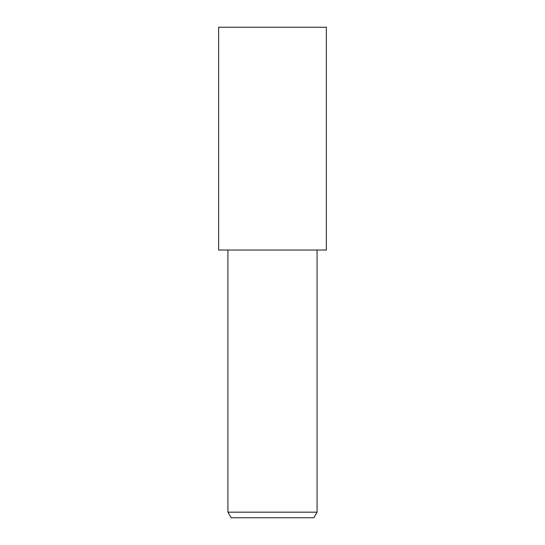 <?xml version="1.0" encoding="UTF-8"?>
<svg xmlns="http://www.w3.org/2000/svg" width="545" height="545" viewBox="0 0 545 545"><rect width="100%" height="100%" fill="white"/><g stroke="black" fill="none" stroke-linecap="round" stroke-linejoin="round"><path stroke-width="0.41" stroke-dasharray="2.73 2.04" d="M326.366 27.25L218.634 27.25M317.081 512.177L227.919 512.177M313.859 517.75L231.141 517.75"/><path stroke-width="0.82" d="M272.5 250.032L326.366 250.032L326.366 27.25L218.634 27.25L218.634 250.032L272.5 250.032M317.081 512.177L313.859 517.75L231.141 517.75L227.919 512.177L317.081 512.177L317.081 250.032M227.919 250.032L227.919 512.177"/></g></svg>
